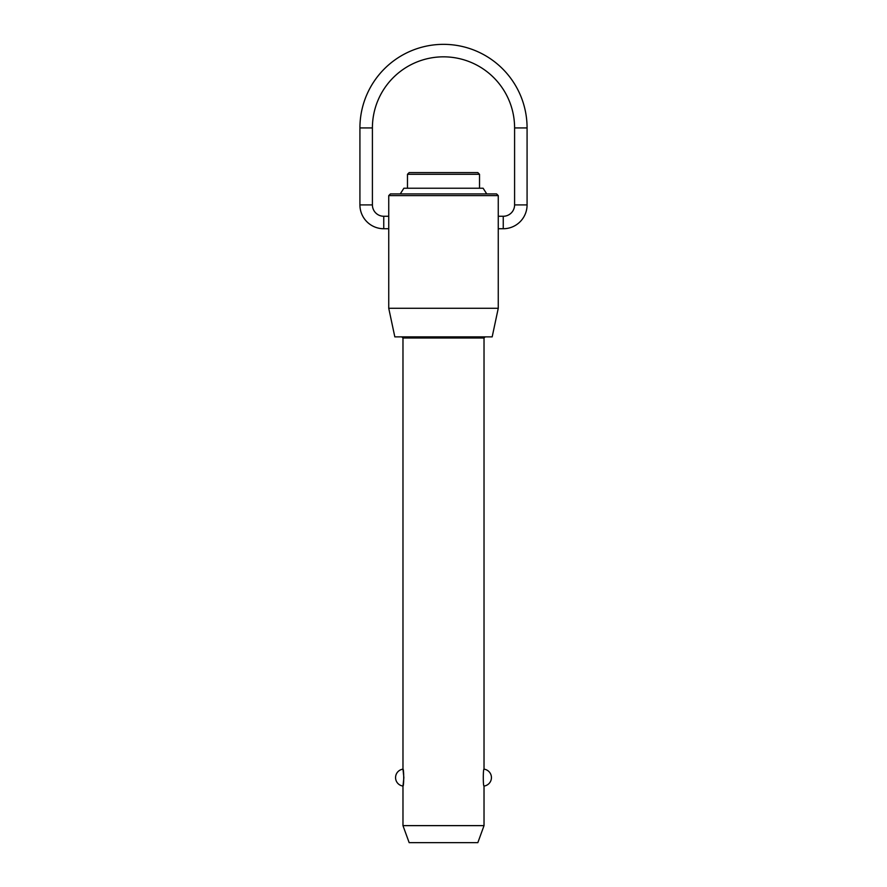 <?xml version="1.0" encoding="UTF-8"?>
<svg xmlns="http://www.w3.org/2000/svg" width="887" height="887" viewBox="0 0 887 887"><rect width="100%" height="100%" fill="white"/><g stroke="black" fill="none" stroke-linecap="round" stroke-linejoin="round"><path stroke-width="1.33" d="M388.739 308.277L498.261 308.277L492.174 336.872L394.826 336.872L388.739 308.277L388.739 228.735L383.749 228.735A23.827 23.827 0 0 1 359.922 204.908L359.922 127.928L372.407 127.928A71.093 71.093 0 0 1 443.5 56.835A71.093 71.093 0 0 1 514.593 127.928L527.078 127.928A83.578 83.578 0 0 0 443.5 44.35A83.578 83.578 0 0 0 359.922 127.928M359.922 204.908L372.407 204.908A11.343 11.343 0 0 0 383.749 216.262L388.739 216.262L388.739 195.606L390.446 193.909L496.554 193.909L498.261 195.606L498.261 308.277M498.261 228.735L503.251 228.735A23.827 23.827 0 0 0 527.078 204.908L514.593 204.908A11.343 11.343 0 0 1 503.251 216.262L498.261 216.262M402.975 825.631L402.975 786.048C403.951 786.569 403.951 768.641 402.975 769.162L402.975 338.002L484.025 338.002L484.025 769.162C483.049 768.641 483.049 786.569 484.025 786.048L484.025 825.631L477.838 842.65L409.162 842.65L402.975 825.631L484.025 825.631M402.975 769.162L403.873 777.6L402.975 786.048A8.515 8.515 0 0 1 402.975 769.162M407.477 188.232L407.477 174.295L479.523 174.295L479.523 188.232M400.27 193.909L403.873 188.232L483.127 188.232L486.73 193.909M479.523 174.295L477.827 172.599L409.173 172.599L407.477 174.295M498.261 195.606L388.739 195.606M388.739 216.262L388.739 228.735M383.749 228.735L383.749 216.262M503.251 216.262L503.251 228.735M484.025 338.002L485.167 336.872M527.078 204.908L527.078 127.928M484.025 786.048A8.515 8.515 0 0 0 484.025 769.162M514.593 204.908L514.593 127.928M372.407 204.908L372.407 127.928M402.975 338.002L401.833 336.872"/></g></svg>

